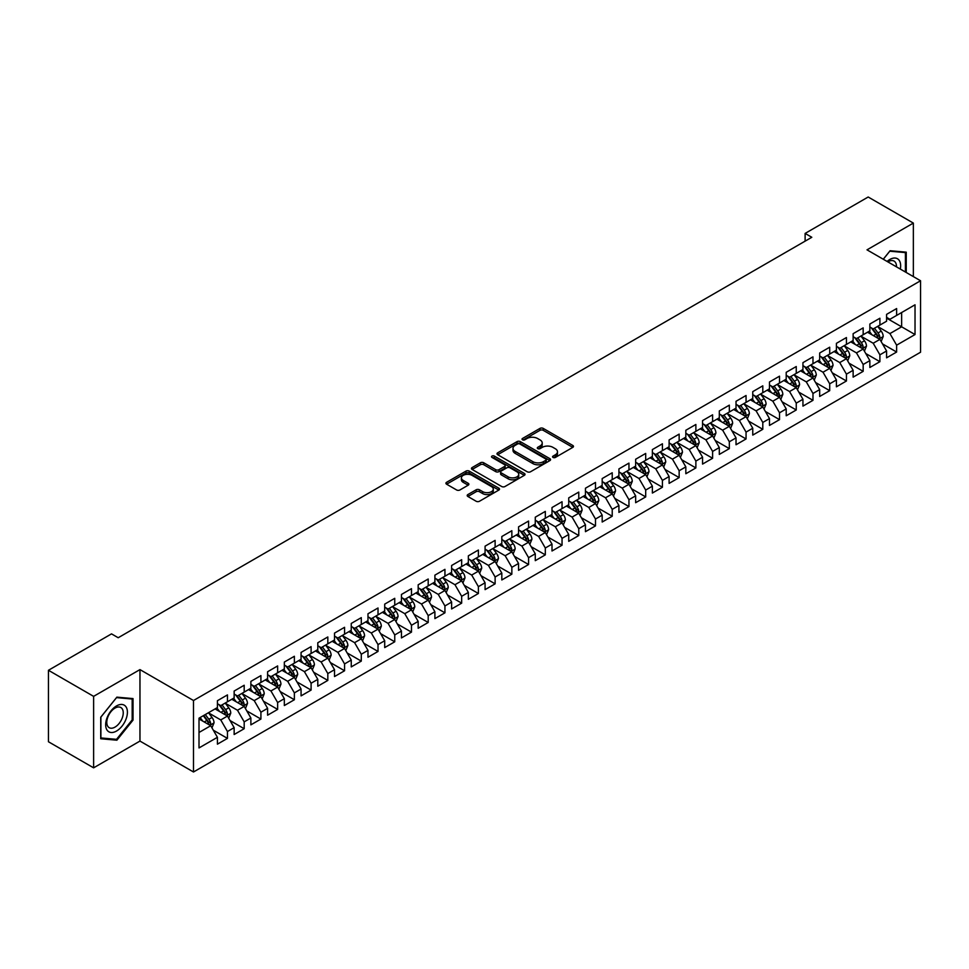 <?xml version="1.0" encoding="UTF-8"?>
<svg xmlns="http://www.w3.org/2000/svg" width="969" height="969" viewBox="0 0 969 969"><rect width="100%" height="100%" fill="white"/><g stroke="black" fill="none" stroke-linecap="round" stroke-linejoin="round"><path stroke-width="1.45" d="M553.057 457.441A1.623 0.933 0 0 0 555.358 457.441L572.8 447.363A2.326 1.344 0 0 0 573.478 446.418A2.326 1.344 0 0 0 572.8 445.461L543.246 428.407A2.326 1.344 0 0 0 539.963 428.407L522.509 438.472A1.623 0.933 0 0 0 522.037 439.139A1.623 0.933 0 0 0 522.509 439.805A1.623 0.933 0 0 0 524.81 439.805L527.063 438.497A7.437 4.288 0 0 1 537.577 438.497L540.036 439.914A7.437 4.288 0 0 1 542.216 442.954A7.437 4.288 0 0 1 540.036 445.982L537.783 447.29A1.623 0.933 0 0 0 537.311 447.957A1.623 0.933 0 0 0 537.783 448.623A1.623 0.933 0 0 0 540.084 448.623L542.337 447.315A7.437 4.288 0 0 1 552.851 447.315L555.31 448.732A7.437 4.288 0 0 1 557.49 451.772A7.437 4.288 0 0 1 555.31 454.8L553.057 456.108A1.623 0.933 0 0 0 552.572 456.774A1.623 0.933 0 0 0 553.057 457.441L553.057 456.108M467.87 494.578A2.326 1.344 0 0 0 467.191 495.522A2.326 1.344 0 0 0 467.87 496.467L476.167 501.264A2.326 1.344 0 0 0 479.449 501.264L498.829 490.072A2.326 1.344 0 0 0 499.507 489.127A2.326 1.344 0 0 0 498.829 488.17L469.262 471.116A2.326 1.344 0 0 0 465.98 471.116L446.6 482.296A2.326 1.344 0 0 0 445.922 483.24A2.326 1.344 0 0 0 446.6 484.197L456.617 489.975A2.326 1.344 0 0 0 459.912 489.975L468.197 485.19A2.326 1.344 0 0 0 468.875 484.246A2.326 1.344 0 0 0 468.197 483.289L463.23 480.43A6.214 3.585 0 0 1 461.414 477.887A6.214 3.585 0 0 1 465.241 474.58A6.214 3.585 0 0 1 472.012 475.355L491.477 486.583A6.214 3.585 0 0 1 493.294 489.127A6.214 3.585 0 0 1 489.454 492.434A6.214 3.585 0 0 1 482.695 491.658L479.449 489.793A2.326 1.344 0 0 0 476.167 489.793L467.87 494.578L467.87 496.467M93.618 696.36L93.618 767.836L139.96 741.079L139.96 669.603L93.618 696.36L48.45 670.282L111.52 633.871L118.206 637.735L811.804 237.284L805.118 233.42L805.118 241.148M139.96 669.603L193.497 700.514L920.55 280.756L920.55 352.231L193.497 771.99L193.497 700.514M913.355 276.601L913.355 223.088L867.013 249.845L920.55 280.756M913.355 223.088L868.188 197.01L805.118 233.42M527.233 471.77A2.326 1.344 0 0 0 530.515 471.77L549.895 460.59A2.326 1.344 0 0 0 550.574 459.645A2.326 1.344 0 0 0 549.895 458.688L520.341 441.622A2.326 1.344 0 0 0 517.046 441.622L497.678 452.814A2.326 1.344 0 0 0 496.988 453.758A2.326 1.344 0 0 0 497.678 454.715L527.233 471.77M492.664 457.792A1.623 0.933 0 0 1 494.311 458.01L524.326 475.343L504.982 486.523A2.326 1.344 0 0 1 501.7 486.523L472.145 469.456L480.43 464.696L480.43 462.77L472.145 467.555A2.326 1.344 0 0 0 471.455 468.499A2.326 1.344 0 0 0 472.145 469.456L472.145 467.555M480.43 464.696A2.326 1.344 0 0 1 483.713 464.696L483.713 462.77A2.326 1.344 0 0 0 480.43 462.77M483.713 462.77L495.704 469.686A2.326 1.344 0 0 0 498.987 469.686L504.486 466.513A2.326 1.344 0 0 0 505.164 465.568A2.326 1.344 0 0 0 504.486 464.611L492.01 457.416A1.623 0.933 0 0 1 491.537 456.75A1.623 0.933 0 0 1 492.531 455.878A1.623 0.933 0 0 1 494.311 456.084L524.362 473.429A2.326 1.344 0 0 1 525.041 474.386A2.326 1.344 0 0 1 524.362 475.331L524.362 473.429M886.587 318.135L901.642 326.819L901.642 312.527L915.027 304.799L896.628 315.422L896.628 308.566L886.587 314.368L886.587 321.223L879.9 325.087L879.9 318.232L869.859 324.021L869.859 330.877L863.173 334.741L863.173 327.885L853.132 333.675L853.132 340.543L846.434 344.407L846.434 337.539L836.404 343.341L836.404 350.197L829.706 354.06L829.706 347.205L819.677 352.995L819.677 359.85L812.979 363.714L812.979 356.858L802.938 362.66L802.938 369.516L796.252 373.38L796.252 366.524L786.21 372.314L786.21 379.17L779.524 383.034L779.524 376.178L769.483 381.98L769.483 388.835L762.797 392.699L762.797 385.832L752.756 391.633L752.756 398.489L746.057 402.353L746.057 395.497L736.028 401.287L736.028 408.143L729.33 412.007L729.33 405.151L719.301 410.953L719.301 417.809L712.603 421.672L712.603 414.817L702.561 420.607L702.561 427.462L695.875 431.326L695.875 424.47L685.834 430.272L685.834 437.128L679.148 440.992L679.148 434.124L669.107 439.926L669.107 446.782L662.421 450.646L662.421 443.79L652.379 449.58L652.379 456.447L645.693 460.299L645.693 453.444L635.652 459.245L635.652 466.101L628.954 469.965L628.954 463.109L618.925 468.899L618.925 475.755L612.226 479.619L612.226 472.763L602.185 478.565L602.185 485.421L595.499 489.284L595.499 482.429L585.458 488.219L585.458 495.074L578.772 498.938L578.772 492.082L568.73 497.872L568.73 504.74L562.044 508.604L562.044 501.736L552.003 507.538L552.003 514.394L545.317 518.258L545.317 511.402L535.276 517.192L535.276 524.047L528.577 527.911L528.577 521.056L518.548 526.857L518.548 533.713L511.85 537.577L511.85 530.721L501.821 536.511L501.821 543.367L495.123 547.231L495.123 540.375L485.081 546.165L485.081 553.033L478.395 556.896L478.395 550.029L468.354 555.831L468.354 562.686L461.668 566.55L461.668 559.694L451.627 565.484L451.627 572.34L444.941 576.204L444.941 569.348L434.899 575.15L434.899 582.006L428.201 585.87L428.201 579.014L418.172 584.804L418.172 591.659L411.474 595.523L411.474 588.668L401.445 594.457L401.445 601.325L394.746 605.189L394.746 598.321L384.705 604.123L384.705 610.979L378.019 614.843L378.019 607.987L367.978 613.777L367.978 620.632L361.292 624.496L361.292 617.641L351.25 623.442L351.25 630.298L344.564 634.162L344.564 627.306L334.523 633.096L334.523 639.952L327.825 643.816L327.825 636.96L317.796 642.75L317.796 649.618L311.097 653.481L311.097 646.614L301.068 652.416L301.068 659.271L294.37 663.135L294.37 656.279L284.329 662.069L284.329 668.925L277.643 672.789L277.643 665.933L267.601 671.735L267.601 678.591L260.915 682.455L260.915 675.599L250.874 681.389L250.874 688.244L244.188 692.108L244.188 685.253L234.147 691.054L234.147 697.91L227.449 701.774L227.449 694.906L217.419 700.708L217.419 707.564L199.008 718.186L199.008 747.935L217.419 737.312L210.721 725.72L199.008 718.962M915.027 304.799L915.027 334.547L896.628 345.17L889.93 333.59L877.805 326.577M882.493 343.874L896.628 352.038L896.628 345.17M896.628 352.038L886.587 357.827L886.587 350.972L879.9 354.836L873.202 343.244L861.078 336.243M865.765 353.528L879.9 361.691L879.9 354.836M879.9 361.691L869.859 367.481L869.859 360.625L863.173 364.489L856.475 352.898L844.35 345.897M849.038 363.193L863.173 371.345L863.173 364.489M863.173 371.345L853.132 377.147L853.132 370.291L846.434 374.155L839.748 362.563L827.623 355.562M832.298 372.847L846.434 381.011L846.434 374.155M846.434 381.011L836.404 386.801L836.404 379.945L829.706 383.809L823.02 372.217L810.883 365.216M815.571 382.501L829.706 390.664L829.706 383.809M829.706 390.664L819.677 396.466L819.677 389.599L812.979 393.462L806.293 381.883L794.156 374.87M798.844 392.166L812.979 400.33L812.979 393.462M812.979 400.33L802.938 406.12L802.938 399.264L796.252 403.128L789.553 391.537L777.429 384.536M782.116 401.82L796.252 409.984L796.252 403.128M796.252 409.984L786.21 415.774L786.21 408.918L779.524 412.782L772.826 401.19L760.701 394.189M765.389 411.486L779.524 419.638L779.524 412.782M779.524 419.638L769.483 425.439L769.483 418.584L762.797 422.448L756.099 410.856L743.974 403.855M748.662 421.14L762.797 429.303L762.797 422.448M762.797 429.303L752.756 435.093L752.756 428.237L746.057 432.101L739.371 420.51L727.247 413.509M731.922 430.793L746.057 438.957L746.057 432.101M746.057 438.957L736.028 444.759L736.028 437.903L729.33 441.755L722.644 430.175L710.507 423.162M715.195 440.459L729.33 448.623L729.33 441.755M729.33 448.623L719.301 454.413L719.301 447.557L712.603 451.421L705.916 439.829L693.78 432.828M698.467 450.113L712.603 458.276L712.603 451.421M712.603 458.276L702.561 464.078L702.561 457.211L695.875 461.074L689.189 449.483L677.052 442.482M681.74 459.778L695.875 467.93L695.875 461.074M695.875 467.93L685.834 473.732L685.834 466.876L679.148 470.74L672.45 459.149L660.325 452.148M665.013 469.432L679.148 477.596L679.148 470.74M679.148 477.596L669.107 483.386L669.107 476.53L662.421 480.394L655.722 468.802L643.598 461.801M648.285 479.086L662.421 487.25L662.421 480.394M662.421 487.25L652.379 493.051L652.379 486.196L645.693 490.06L638.995 478.468L626.87 471.455M631.546 488.751L645.693 496.915L645.693 490.06M645.693 496.915L635.652 502.705L635.652 495.849L628.954 499.713L622.268 488.122L610.143 481.121M614.818 498.405L628.954 506.569L628.954 499.713M628.954 506.569L618.925 512.371L618.925 505.503L612.226 509.367L605.54 497.775L593.403 490.774M598.091 508.071L612.226 516.235L612.226 509.367M612.226 516.235L602.185 522.025L602.185 515.169L595.499 519.033L588.813 507.441L576.676 500.44M581.364 517.725L595.499 525.888L595.499 519.033M595.499 525.888L585.458 531.678L585.458 524.823L578.772 528.686L572.073 517.095L559.949 510.094M564.636 527.39L578.772 535.542L578.772 528.686M578.772 535.542L568.73 541.344L568.73 534.488L562.044 538.352L555.346 526.761L543.221 519.759M547.909 537.044L562.044 545.208L562.044 538.352M562.044 545.208L552.003 550.998L552.003 544.142L545.317 548.006L538.619 536.414L526.494 529.413M531.169 546.698L545.317 554.862L545.317 548.006M545.317 554.862L535.276 560.663L535.276 553.796L528.577 557.659L521.891 546.068L509.767 539.067M514.442 556.363L528.577 564.527L528.577 557.659M528.577 564.527L518.548 570.317L518.548 563.461L511.85 567.325L505.164 555.734L493.027 548.733M497.715 566.017L511.85 574.181L511.85 567.325M511.85 574.181L501.821 579.971L501.821 573.115L495.123 576.979L488.437 565.387L476.3 558.386M480.987 575.683L495.123 583.835L495.123 576.979M495.123 583.835L485.081 589.636L485.081 582.781L478.395 586.645L471.697 575.053L459.572 568.052M464.26 585.337L478.395 593.5L478.395 586.645M478.395 593.5L468.354 599.29L468.354 592.434L461.668 596.298L454.97 584.707L442.845 577.706M447.533 594.99L461.668 603.154L461.668 596.298M461.668 603.154L451.627 608.956L451.627 602.088L444.941 605.952L438.242 594.372L426.118 587.359M430.793 604.656L444.941 612.82L444.941 605.952M444.941 612.82L434.899 618.61L434.899 611.754L428.201 615.618L421.515 604.026L409.39 597.025M414.066 614.31L428.201 622.473L428.201 615.618M428.201 622.473L418.172 628.263L418.172 621.408L411.474 625.271L404.788 613.68L392.651 606.679M397.338 623.975L411.474 632.127L411.474 625.271M411.474 632.127L401.445 637.929L401.445 631.073L394.746 634.937L388.06 623.346L375.924 616.345M380.611 633.629L394.746 641.793L394.746 634.937M394.746 641.793L384.705 647.583L384.705 640.727L378.019 644.591L371.321 632.999L359.196 625.998M363.884 643.283L378.019 651.447L378.019 644.591M378.019 651.447L367.978 657.248L367.978 650.381L361.292 654.245L354.593 642.665L342.469 635.652M347.156 652.949L361.292 661.112L361.292 654.245M361.292 661.112L351.25 666.902L351.25 660.046L344.564 663.91L337.866 652.319L325.741 645.318M330.429 662.602L344.564 670.766L344.564 663.91M344.564 670.766L334.523 676.556L334.523 669.7L327.825 673.564L321.139 661.972L309.014 654.971M313.69 672.268L327.825 680.42L327.825 673.564M327.825 680.42L317.796 686.222L317.796 679.366L311.097 683.23L304.411 671.638L292.275 664.637M296.962 681.922L311.097 690.085L311.097 683.23M311.097 690.085L301.068 695.875L301.068 689.02L294.37 692.883L287.684 681.292L275.547 674.291M280.235 691.575L294.37 699.739L294.37 692.883M294.37 699.739L284.329 705.541L284.329 698.685L277.643 702.537L270.945 690.958L258.82 683.944M263.507 701.241L277.643 709.405L277.643 702.537M277.643 709.405L267.601 715.195L267.601 708.339L260.915 712.203L254.217 700.611L242.093 693.61M246.78 710.895L260.915 719.059L260.915 712.203M260.915 719.059L250.874 724.848L250.874 717.993L244.188 721.857L237.49 710.265L225.365 703.264M230.053 720.561L244.188 728.712L244.188 721.857M244.188 728.712L234.147 734.514L234.147 727.658L227.449 731.522L220.762 719.931L208.638 712.93M213.313 730.214L227.449 738.378L227.449 731.522M227.449 738.378L217.419 744.168L217.419 737.312M217.419 703.7L220.762 705.638L227.449 701.774M199.008 732.479L210.721 725.72M234.147 694.046L237.49 695.972L244.188 692.108M220.762 719.931L227.449 716.067L215.07 708.92M234.147 727.658L227.449 716.067M250.874 684.38L254.217 686.318L260.915 682.455M237.49 710.265L244.188 706.401L231.809 699.255M250.874 717.993L244.188 706.401M267.601 674.727L270.945 676.653L277.643 672.789M254.217 700.611L260.915 696.747L248.536 689.601M267.601 708.339L260.915 696.747M284.329 665.073L287.684 666.999L294.37 663.135M270.945 690.958L277.643 687.094L265.264 679.947M284.329 698.685L277.643 687.094M301.068 655.407L304.411 657.345L311.097 653.481M287.684 681.292L294.37 677.428L281.991 670.282M301.068 689.02L294.37 677.428M317.796 645.754L321.139 647.68L327.825 643.816M304.411 671.638L311.097 667.774L298.718 660.628M317.796 679.366L311.097 667.774M334.523 636.088L337.866 638.026L344.564 634.162M321.139 661.972L327.825 658.108L315.446 650.962M334.523 669.7L327.825 658.108M351.25 626.434L354.593 628.36L361.292 624.496M337.866 652.319L344.564 648.455L332.173 641.308M351.25 660.046L344.564 648.455M367.978 616.768L371.321 618.707L378.019 614.843M354.593 642.665L361.292 638.801L348.913 631.643M367.978 650.381L361.292 638.801M384.705 607.115L388.06 609.053L394.746 605.189M371.321 632.999L378.019 629.135L365.64 621.989M384.705 640.727L378.019 629.135M401.445 597.461L404.788 599.387L411.474 595.523M388.06 623.346L394.746 619.482L382.367 612.335M401.445 631.073L394.746 619.482M418.172 587.795L421.515 589.733L428.201 585.87M404.788 613.68L411.474 609.816L399.095 602.67M418.172 621.408L411.474 609.816M434.899 578.142L438.242 580.068L444.941 576.204M421.515 604.026L428.201 600.162L415.822 593.016M434.899 611.754L428.201 600.162M451.627 568.476L454.97 570.414L461.668 566.55M438.242 594.372L444.941 590.509L432.549 583.35M451.627 602.088L444.941 590.509M468.354 558.822L471.697 560.76L478.395 556.896M454.97 584.707L461.668 580.843L449.289 573.696M468.354 592.434L461.668 580.843M485.081 549.169L488.437 551.095L495.123 547.231M471.697 575.053L478.395 571.189L466.016 564.043M485.081 582.781L478.395 571.189M501.821 539.503L505.164 541.441L511.85 537.577M488.437 565.387L495.123 561.523L482.744 554.377M501.821 573.115L495.123 561.523M518.548 529.849L521.891 531.775L528.577 527.911M505.164 555.734L511.85 551.87L499.471 544.723M518.548 563.461L511.85 551.87M535.276 520.183L538.619 522.121L545.317 518.258M521.891 546.068L528.577 542.216L516.198 535.058M535.276 553.796L528.577 542.216M552.003 510.53L555.346 512.456L562.044 508.604M538.619 536.414L545.317 532.55L532.926 525.404M552.003 544.142L545.317 532.55M568.73 500.876L572.073 502.802L578.772 498.938M555.346 526.761L562.044 522.897L549.665 515.75M568.73 534.488L562.044 522.897M585.458 491.21L588.813 493.148L595.499 489.284M572.073 517.095L578.772 513.231L566.393 506.084M585.458 524.823L578.772 513.231M602.185 481.557L605.54 483.483L612.226 479.619M588.813 507.441L595.499 503.577L583.12 496.431M602.185 515.169L595.499 503.577M618.925 471.891L622.268 473.829L628.954 469.965M605.54 497.775L612.226 493.911L599.847 486.765M618.925 505.503L612.226 493.911M635.652 462.237L638.995 464.163L645.693 460.299M622.268 488.122L628.954 484.258L616.575 477.111M635.652 495.849L628.954 484.258M652.379 452.584L655.722 454.509L662.421 450.646M638.995 478.468L645.693 474.604L633.302 467.458M652.379 486.196L645.693 474.604M669.107 442.918L672.45 444.856L679.148 440.992M655.722 468.802L662.421 464.938L650.042 457.792M669.107 476.53L662.421 464.938M685.834 433.264L689.189 435.19L695.875 431.326M672.45 459.149L679.148 455.285L666.769 448.138M685.834 466.876L679.148 455.285M702.561 423.598L705.916 425.536L712.603 421.672M689.189 449.483L695.875 445.619L683.496 438.472M702.561 457.211L695.875 445.619M719.301 413.945L722.644 415.871L729.33 412.007M705.916 439.829L712.603 435.965L700.224 428.819M719.301 447.557L712.603 435.965M736.028 404.291L739.371 406.217L746.057 402.353M722.644 430.175L729.33 426.312L716.951 419.165M736.028 437.903L729.33 426.312M752.756 394.625L756.099 396.563L762.797 392.699M739.371 420.51L746.057 416.646L733.678 409.499M752.756 428.237L746.057 416.646M769.483 384.972L772.826 386.897L779.524 383.034M756.099 410.856L762.797 406.992L750.418 399.846M769.483 418.584L762.797 406.992M786.21 375.306L789.553 377.244L796.252 373.38M772.826 401.19L779.524 397.326L767.145 390.18M786.21 408.918L779.524 397.326M802.938 365.652L806.293 367.578L812.979 363.714M789.553 391.537L796.252 387.673L783.873 380.526M802.938 399.264L796.252 387.673M819.677 355.986L823.02 357.924L829.706 354.06M806.293 381.883L812.979 378.019L800.6 370.873M819.677 389.599L812.979 378.019M836.404 346.333L839.748 348.271L846.434 344.407M823.02 372.217L829.706 368.353L817.327 361.207M836.404 379.945L829.706 368.353M853.132 336.679L856.475 338.605L863.173 334.741M839.748 362.563L846.434 358.7L834.055 351.553M853.132 370.291L846.434 358.7M869.859 327.013L873.202 328.951L879.9 325.087M856.475 352.898L863.173 349.034L850.794 341.887M869.859 360.625L863.173 349.034M886.587 317.36L889.93 319.286L896.628 315.422M873.202 343.244L879.9 339.38L867.521 332.234M886.587 350.972L879.9 339.38M48.45 670.282L48.45 741.757L93.618 767.836M139.96 741.079L193.497 771.99M889.93 333.59L901.642 326.819L915.027 334.547M906.245 272.495L906.245 252.17L890.099 250.729L883.268 259.232M133.019 720.112L133.019 698.588L116.874 697.147L100.728 717.23L100.728 738.753L116.874 740.195L133.019 720.112L132.184 719.628M553.699 457.659L555.31 456.738A7.437 4.288 0 0 0 557.49 453.698L557.49 451.772M542.216 442.954L542.216 444.88A7.437 4.288 0 0 1 540.036 447.92L538.437 448.853M572.764 447.375L543.246 430.333A2.326 1.344 0 0 0 539.963 430.333L523.163 440.035M549.859 460.602L520.341 443.56A2.326 1.344 0 0 0 517.046 443.56L497.703 454.727L497.678 452.814M545.789 460.299A1.623 0.933 0 0 0 546.262 459.645A1.623 0.933 0 0 0 545.789 458.979L519.844 443.996A1.623 0.933 0 0 0 517.543 443.996L515.157 445.377A7.437 4.288 0 0 0 512.989 448.405A7.437 4.288 0 0 0 515.157 451.433L532.902 461.68A7.437 4.288 0 0 0 543.403 461.68L545.789 460.299L545.789 462.237A1.623 0.933 0 0 0 546.262 461.571L546.262 459.645M512.989 448.405L512.989 450.343A7.437 4.288 0 0 0 515.157 453.371L515.157 451.433M545.789 462.237L543.403 463.606A7.437 4.288 0 0 1 532.902 463.606L515.157 453.371M483.713 464.696L495.704 471.624A2.326 1.344 0 0 0 498.987 471.624L504.486 468.439A2.326 1.344 0 0 0 505.164 467.494L505.164 465.568M508.144 476.869A6.214 3.585 0 0 0 514.914 477.644A6.214 3.585 0 0 0 518.742 474.338A6.214 3.585 0 0 0 516.925 471.794L510.069 467.845A2.326 1.344 0 0 0 506.787 467.845L501.288 471.019A2.326 1.344 0 0 0 500.61 471.964A2.326 1.344 0 0 0 501.288 472.908L508.144 476.869L508.144 478.807A6.214 3.585 0 0 0 514.914 479.582A6.214 3.585 0 0 0 518.742 476.263L518.742 474.338M500.61 471.964L500.61 473.902A2.326 1.344 0 0 0 501.288 474.846L501.288 472.908M508.144 478.807L501.288 474.846M493.294 489.127L493.294 491.053A6.214 3.585 0 0 1 489.454 494.372A6.214 3.585 0 0 1 482.695 493.596L479.449 491.719A2.326 1.344 0 0 0 476.167 491.719L467.906 496.491M461.414 477.887L461.414 479.825A6.214 3.585 0 0 0 463.23 482.356L463.23 480.43M468.172 485.203L463.23 482.356M498.793 490.084L469.262 473.042A2.326 1.344 0 0 0 465.98 473.042L446.636 484.209M115.166 739.214L116.874 740.195M881.136 341.524L883.207 336.461A6.274 3.622 -120 0 0 881.209 331.119L877.66 326.383M871.991 334.814L869.29 331.204M871.349 327.873L876.024 334.123A6.274 3.622 60 0 1 877.817 337.89C878.762 339.15 879.428 338.762 879.828 336.727A6.274 3.622 -120 0 0 878.035 332.961L874.474 328.212M872.451 328.515L876.836 334.366A3.198 1.841 60 0 1 877.417 335.335L879.828 336.727M864.409 351.178L866.48 346.127A6.274 3.622 -120 0 0 864.481 340.785L860.92 336.037M855.264 344.479L852.563 340.87M854.622 337.527L859.297 343.777A6.274 3.622 60 0 1 861.09 347.544C862.035 348.804 862.701 348.416 863.1 346.393A6.274 3.622 -120 0 0 861.296 342.614L857.747 337.878M855.724 338.169L860.109 344.031A3.198 1.841 60 0 1 860.69 345L863.1 346.393M847.681 360.843L849.752 355.78A6.274 3.622 -120 0 0 847.754 350.439L844.193 345.703M838.536 354.133L835.835 350.524M837.882 347.193L842.57 353.431A6.274 3.622 60 0 1 844.362 357.21C845.295 358.469 845.973 358.082 846.361 356.047A6.274 3.622 -120 0 0 844.568 352.28L841.019 347.532M838.984 347.823L843.381 353.685A3.198 1.841 60 0 1 843.963 354.654L846.361 356.047M900.31 269.067A15.383 8.878 120 0 0 899.184 260.346A15.383 8.878 120 0 0 887.095 261.436M896.47 266.85A11.64 6.722 120 0 0 895.368 262.308A11.64 6.722 120 0 0 894.06 261.097A11.64 6.722 120 0 0 887.883 261.896M889.736 251.189L905.409 252.606L905.409 272.01M904.368 252.001L905.409 252.606M883.304 259.244L889.772 251.201M107.123 730.19A15.383 8.878 120 0 0 121.973 726.217A15.383 8.878 120 0 0 125.958 706.764A15.383 8.878 120 0 0 111.096 710.749A15.383 8.878 120 0 0 107.123 730.19M107.886 726.471A11.64 6.722 120 0 0 109.194 727.683A11.64 6.722 120 0 0 120.023 722.244A11.64 6.722 120 0 0 122.142 708.727A11.64 6.722 120 0 0 120.834 707.515A11.64 6.722 120 0 0 110.006 712.954A11.64 6.722 120 0 0 107.886 726.471M116.534 697.619L132.184 699.024L132.184 719.882L116.534 739.335L100.897 737.942L100.897 717.084L116.534 697.619M131.142 698.419L132.184 699.024M830.942 370.497L833.025 365.434A6.274 3.622 -120 0 0 831.027 360.105L827.465 355.357M821.809 363.787L819.108 360.189M821.155 356.846L825.83 363.096A6.274 3.622 60 0 1 827.635 366.863C828.568 368.123 829.246 367.736 829.634 365.701A6.274 3.622 -120 0 0 827.841 361.934L824.292 357.186M822.257 357.488L826.654 363.351A3.198 1.841 60 0 1 827.235 364.32L829.634 365.701M814.214 380.163L816.298 375.1A6.274 3.622 -120 0 0 814.287 369.758L810.738 365.01M805.069 373.453L802.368 369.843M804.427 366.512L809.103 372.75A6.274 3.622 60 0 1 810.896 376.529C811.84 377.789 812.506 377.401 812.906 375.366A6.274 3.622 -120 0 0 811.114 371.587L807.565 366.851M805.53 367.142L809.914 373.004A3.198 1.841 60 0 1 810.496 373.973L812.906 375.366M797.487 389.817L799.558 384.754A6.274 3.622 -120 0 0 797.56 379.412L794.011 374.676M788.342 383.106L785.641 379.497M787.7 376.166L792.376 382.416A6.274 3.622 60 0 1 794.168 386.183C795.113 387.443 795.779 387.055 796.179 385.02A6.274 3.622 -120 0 0 794.386 381.253L790.825 376.505M788.802 376.808L793.187 382.658A3.198 1.841 60 0 1 793.768 383.627L796.179 385.02M780.76 399.47L782.831 394.419A6.274 3.622 -120 0 0 780.832 389.078L777.283 384.33M771.615 392.772L768.914 389.163M778.337 396.648L779.451 394.686A6.274 3.622 -120 0 0 777.659 390.907L774.098 386.171M772.075 386.461L776.46 392.324A3.198 1.841 60 0 1 777.041 393.293L779.451 394.686M770.973 385.819L775.648 392.07A6.274 3.622 60 0 1 777.441 395.837L777.574 396.2M764.032 409.136L766.104 404.073A6.274 3.622 -120 0 0 764.105 398.731L760.544 393.995M754.887 402.426L752.186 398.816M754.245 395.485L758.921 401.723A6.274 3.622 60 0 1 760.713 405.502C761.658 406.762 762.324 406.374 762.724 404.339A6.274 3.622 -120 0 0 760.919 400.572L757.37 395.824M755.348 396.115L759.732 401.978A3.198 1.841 60 0 1 760.314 402.947L762.724 404.339M747.305 418.79L749.376 413.727A6.274 3.622 -120 0 0 747.378 408.397L743.817 403.649M738.16 412.079L735.459 408.482M737.506 405.139L742.193 411.389A6.274 3.622 60 0 1 743.986 415.156C744.919 416.416 745.597 416.028 745.985 413.993A6.274 3.622 -120 0 0 744.192 410.226L740.643 405.478M738.608 405.781L743.005 411.643A3.198 1.841 60 0 1 743.586 412.612L745.985 413.993M730.578 428.455L732.649 423.392A6.274 3.622 -120 0 0 730.65 418.051L727.089 413.303M721.433 421.745L718.732 418.136M720.779 414.805L725.454 421.043A6.274 3.622 60 0 1 727.259 424.822C728.191 426.081 728.87 425.694 729.257 423.659A6.274 3.622 -120 0 0 727.465 419.892L723.916 415.144M721.881 415.435L726.278 421.297A3.198 1.841 60 0 1 726.859 422.266L729.257 423.659M713.838 438.109L715.921 433.046A6.274 3.622 -120 0 0 713.911 427.704L710.362 422.968M704.693 431.399L701.992 427.789M711.428 435.287L712.53 433.313A6.274 3.622 -120 0 0 710.737 429.546L707.188 424.797M705.153 425.1L709.538 430.951A3.198 1.841 60 0 1 710.12 431.932L712.53 433.313M704.051 424.458L708.727 430.708A6.274 3.622 60 0 1 710.519 434.475L710.652 434.839M697.111 447.763L699.182 442.712A6.274 3.622 -120 0 0 697.183 437.37L693.634 432.622M687.966 441.065L685.265 437.455M694.688 444.941L695.803 442.978A6.274 3.622 -120 0 0 694.01 439.199L690.449 434.463M688.426 434.754L692.811 440.616A3.198 1.841 60 0 1 693.392 441.585L695.803 442.978M687.324 434.124L691.999 440.362A6.274 3.622 60 0 1 693.792 444.129L693.925 444.492M680.383 457.429L682.455 452.366A6.274 3.622 -120 0 0 680.456 447.024L676.907 442.288M671.238 450.718L668.537 447.109M670.596 443.778L675.272 450.016A6.274 3.622 60 0 1 677.065 453.795C678.009 455.055 678.675 454.667 679.075 452.632A6.274 3.622 -120 0 0 677.283 448.865L673.721 444.117M671.699 444.408L676.083 450.27A3.198 1.841 60 0 1 676.665 451.239L679.075 452.632M663.656 467.082L665.727 462.019A6.274 3.622 -120 0 0 663.729 456.69L660.168 451.942M654.511 460.372L651.81 456.774M653.869 453.431L658.545 459.681A6.274 3.622 60 0 1 660.337 463.448C661.282 464.708 661.948 464.321 662.348 462.286A6.274 3.622 -120 0 0 660.543 458.519L656.994 453.771M654.971 454.073L659.356 459.936A3.198 1.841 60 0 1 659.937 460.905L662.348 462.286M646.929 476.748L649 471.685A6.274 3.622 -120 0 0 647.001 466.343L643.44 461.595M637.784 470.038L635.083 466.428M637.13 463.097L641.817 469.335A6.274 3.622 60 0 1 643.61 473.114C644.555 474.374 645.221 473.986 645.608 471.951A6.274 3.622 -120 0 0 643.816 468.184L640.267 463.436M638.232 463.727L642.629 469.59A3.198 1.841 60 0 1 643.21 470.559L645.608 471.951M630.201 486.402L632.272 481.339A6.274 3.622 -120 0 0 630.274 475.997L626.713 471.261M621.056 479.691L618.355 476.082M620.402 472.751L625.078 479.001A6.274 3.622 60 0 1 626.882 482.768C627.815 484.028 628.493 483.64 628.881 481.605A6.274 3.622 -120 0 0 627.088 477.838L623.539 473.09M621.504 473.393L625.901 479.243A3.198 1.841 60 0 1 626.483 480.224L628.881 481.605M613.462 496.067L615.545 491.004A6.274 3.622 -120 0 0 613.534 485.663L609.986 480.915M604.317 489.357L601.616 485.748M611.051 493.233L612.154 491.271A6.274 3.622 -120 0 0 610.361 487.492L606.812 482.756M604.777 483.046L609.162 488.909A3.198 1.841 60 0 1 609.743 489.878L612.154 491.271M603.675 482.417L608.35 488.655A6.274 3.622 60 0 1 610.143 492.422L610.276 492.785M596.734 505.721L598.806 500.658A6.274 3.622 -120 0 0 596.807 495.316L593.258 490.58M587.589 499.011L584.888 495.401M586.948 492.07L591.623 498.308A6.274 3.622 60 0 1 593.416 502.087C594.36 503.347 595.027 502.959 595.426 500.925A6.274 3.622 -120 0 0 593.634 497.158L590.073 492.409M588.05 492.712L592.434 498.563A3.198 1.841 60 0 1 593.016 499.532L595.426 500.925M580.007 515.375L582.078 510.312A6.274 3.622 -120 0 0 580.08 504.982L576.531 500.234M570.862 508.664L568.161 505.067M577.585 512.553L578.699 510.59A6.274 3.622 -120 0 0 576.906 506.811L573.345 502.075M571.322 502.366L575.707 508.228A3.198 1.841 60 0 1 576.289 509.197L578.699 510.59M570.22 501.724L574.896 507.974A6.274 3.622 60 0 1 576.688 511.741L576.821 512.104M563.28 525.041L565.351 519.978A6.274 3.622 -120 0 0 563.352 514.636L559.803 509.888M554.135 518.33L551.434 514.721M553.493 511.39L558.168 517.628A6.274 3.622 60 0 1 559.961 521.407C560.906 522.666 561.572 522.279 561.972 520.244A6.274 3.622 -120 0 0 560.167 516.477L556.618 511.729M554.595 512.02L558.98 517.882A3.198 1.841 60 0 1 559.561 518.851L561.972 520.244M546.552 534.694L548.624 529.631A6.274 3.622 -120 0 0 546.625 524.302L543.064 519.554M537.407 527.984L534.706 524.386M536.753 521.043L541.441 527.293A6.274 3.622 60 0 1 543.234 531.06C544.178 532.32 544.844 531.933 545.232 529.898A6.274 3.622 -120 0 0 543.439 526.131L539.89 521.383M537.856 521.685L542.252 527.536A3.198 1.841 60 0 1 542.834 528.517L545.232 529.898M529.825 544.36L531.896 539.297A6.274 3.622 -120 0 0 529.898 533.955L526.337 529.207M520.68 537.65L517.979 534.04M520.026 530.709L524.701 536.947A6.274 3.622 60 0 1 526.506 540.714C527.439 541.986 528.117 541.598 528.505 539.563A6.274 3.622 -120 0 0 526.712 535.784L523.163 531.048M521.128 531.339L525.525 537.201A3.198 1.841 60 0 1 526.106 538.17L528.505 539.563M513.086 554.014L515.169 548.951A6.274 3.622 -120 0 0 513.158 543.609L509.609 538.873M503.941 547.303L501.239 543.694M510.675 551.191L511.777 549.217A6.274 3.622 -120 0 0 509.985 545.45L506.436 540.702M504.401 541.005L508.798 546.855A3.198 1.841 60 0 1 509.367 547.824L511.777 549.217M503.299 540.363L507.974 546.613A6.274 3.622 60 0 1 509.767 550.38L509.9 550.743M496.358 563.667L498.429 558.604A6.274 3.622 -120 0 0 496.431 553.275L492.882 548.527M487.213 556.957L484.512 553.36M493.936 560.845L495.05 558.883A6.274 3.622 -120 0 0 493.257 555.104L489.696 550.368M487.673 550.658L492.058 556.521A3.198 1.841 60 0 1 492.64 557.49L495.05 558.883M486.571 550.017L491.247 556.267A6.274 3.622 60 0 1 493.039 560.034L493.173 560.397M479.631 573.333L481.702 568.27A6.274 3.622 -120 0 0 479.703 562.928L476.154 558.18M470.486 566.623L467.785 563.013M469.844 559.682L474.519 565.92A6.274 3.622 60 0 1 476.312 569.699C477.257 570.959 477.923 570.571 478.323 568.537A6.274 3.622 -120 0 0 476.53 564.77L472.969 560.021M470.946 560.312L475.331 566.175A3.198 1.841 60 0 1 475.912 567.144L478.323 568.537M462.903 582.987L464.975 577.924A6.274 3.622 -120 0 0 462.976 572.594L459.427 567.846M453.758 576.276L451.057 572.679M453.117 569.336L457.792 575.586A6.274 3.622 60 0 1 459.585 579.353C460.529 580.613 461.196 580.225 461.595 578.19A6.274 3.622 -120 0 0 459.803 574.423L456.242 569.675M454.219 569.978L458.603 575.84A3.198 1.841 60 0 1 459.185 576.809L461.595 578.19M446.176 592.653L448.247 587.589A6.274 3.622 -120 0 0 446.249 582.248L442.688 577.5M437.031 585.942L434.33 582.333M436.377 579.002L441.065 585.24A6.274 3.622 60 0 1 442.857 589.007C443.802 590.278 444.468 589.891 444.868 587.856A6.274 3.622 -120 0 0 443.063 584.077L439.514 579.341M437.479 579.632L441.876 585.494A3.198 1.841 60 0 1 442.458 586.463L444.868 587.856M429.449 602.306L431.52 597.243A6.274 3.622 -120 0 0 429.521 591.902L425.96 587.166M420.304 595.596L417.603 591.986M419.65 588.655L424.325 594.905A6.274 3.622 60 0 1 426.13 598.672C427.063 599.932 427.741 599.545 428.128 597.51A6.274 3.622 -120 0 0 426.336 593.743L422.787 588.995M420.752 589.297L425.149 595.148A3.198 1.841 60 0 1 425.73 596.117L428.128 597.51M412.709 611.96L414.793 606.909A6.274 3.622 -120 0 0 412.782 601.567L409.233 596.819M403.576 605.262L400.863 601.652M410.299 609.138L411.401 607.175A6.274 3.622 -120 0 0 409.608 603.396L406.059 598.66M404.025 598.951L408.421 604.813A3.198 1.841 60 0 1 408.991 605.782L411.401 607.175M402.922 598.309L407.598 604.559A6.274 3.622 60 0 1 409.39 608.326L409.524 608.689M395.982 621.626L398.053 616.563A6.274 3.622 -120 0 0 396.055 611.221L392.506 606.473M386.837 614.915L384.136 611.306M386.195 607.975L390.87 614.213A6.274 3.622 60 0 1 392.663 617.992C393.608 619.252 394.274 618.864 394.674 616.829A6.274 3.622 -120 0 0 392.881 613.062L389.32 608.314M387.297 608.605L391.682 614.467A3.198 1.841 60 0 1 392.263 615.436L394.674 616.829M379.254 631.279L381.326 626.216A6.274 3.622 -120 0 0 379.327 620.887L375.778 616.139M370.11 624.569L367.408 620.972M369.468 617.628L374.143 623.879A6.274 3.622 60 0 1 375.936 627.646C376.88 628.905 377.547 628.518 377.946 626.483A6.274 3.622 -120 0 0 376.154 622.716L372.593 617.968M370.57 618.27L374.955 624.133A3.198 1.841 60 0 1 375.536 625.102L377.946 626.483M362.527 640.945L364.598 635.882A6.274 3.622 -120 0 0 362.6 630.54L359.051 625.792M353.382 634.235L350.681 630.625M360.105 638.111L361.219 636.149A6.274 3.622 -120 0 0 359.426 632.369L355.865 627.633M353.842 627.924L358.227 633.787A3.198 1.841 60 0 1 358.809 634.756L361.219 636.149M352.74 627.294L357.416 633.532A6.274 3.622 60 0 1 359.208 637.299L359.329 637.663M345.8 650.599L347.871 645.536A6.274 3.622 -120 0 0 345.872 640.194L342.311 635.458M336.655 643.888L333.954 640.279M336.001 636.948L340.688 643.198A6.274 3.622 60 0 1 342.481 646.965C343.426 648.225 344.092 647.837 344.492 645.802A6.274 3.622 -120 0 0 342.687 642.035L339.138 637.287M337.115 637.59L341.5 643.44A3.198 1.841 60 0 1 342.081 644.409L344.492 645.802M329.072 660.252L331.144 655.201A6.274 3.622 -120 0 0 329.145 649.86L325.584 645.112M319.927 653.554L317.226 649.945M319.273 646.602L323.949 652.852A6.274 3.622 60 0 1 325.754 656.619C326.686 657.878 327.365 657.503 327.752 655.468A6.274 3.622 -120 0 0 325.959 651.689L322.411 646.953M320.376 647.244L324.772 653.106A3.198 1.841 60 0 1 325.354 654.075L327.752 655.468M312.333 669.918L314.416 664.855A6.274 3.622 -120 0 0 312.406 659.514L308.857 654.778M303.2 663.208L300.487 659.598M309.923 667.084L311.025 665.122A6.274 3.622 -120 0 0 309.232 661.355L305.683 656.607M303.648 656.897L308.045 662.76A3.198 1.841 60 0 1 308.614 663.729L311.025 665.122M302.546 656.267L307.221 662.505A6.274 3.622 60 0 1 309.014 666.284L309.147 666.648M295.606 679.572L297.677 674.509A6.274 3.622 -120 0 0 295.678 669.179L292.129 664.431M286.461 672.861L283.76 669.264M293.195 676.75L294.297 674.775A6.274 3.622 -120 0 0 292.505 671.008L288.944 666.26M286.921 666.563L291.306 672.425A3.198 1.841 60 0 1 291.887 673.394L294.297 674.775M285.819 665.921L290.494 672.171A6.274 3.622 60 0 1 292.287 675.938L292.42 676.301M278.878 689.238L280.949 684.175A6.274 3.622 -120 0 0 278.951 678.833L275.402 674.085M269.733 682.527L267.032 678.918M269.091 675.587L273.767 681.825A6.274 3.622 60 0 1 275.559 685.604C276.504 686.864 277.17 686.476 277.57 684.441A6.274 3.622 -120 0 0 275.777 680.674L272.216 675.926M270.194 676.217L274.578 682.079A3.198 1.841 60 0 1 275.16 683.048L277.57 684.441M262.151 698.891L264.222 693.828A6.274 3.622 -120 0 0 262.224 688.487L258.675 683.751M253.006 692.181L250.305 688.571M252.364 685.24L257.039 691.491A6.274 3.622 60 0 1 258.832 695.257C259.777 696.517 260.443 696.13 260.843 694.095A6.274 3.622 -120 0 0 259.05 690.328L255.489 685.58M253.466 685.882L257.851 691.733A3.198 1.841 60 0 1 258.432 692.714L260.843 694.095M245.423 708.545L247.495 703.494A6.274 3.622 -120 0 0 245.496 698.152L241.935 693.404M236.279 701.847L233.577 698.237M235.624 694.906L240.312 701.144A6.274 3.622 60 0 1 242.105 704.911C243.049 706.171 243.716 705.795 244.115 703.76A6.274 3.622 -120 0 0 242.311 699.981L238.762 695.245M236.739 695.536L241.124 701.399A3.198 1.841 60 0 1 241.705 702.368L244.115 703.76M228.696 718.211L230.767 713.148A6.274 3.622 -120 0 0 228.769 707.806L225.208 703.07M219.551 711.5L216.85 707.891M218.897 704.56L223.585 710.798A6.274 3.622 60 0 1 225.377 714.577C226.31 715.837 226.988 715.449 227.376 713.414A6.274 3.622 -120 0 0 225.583 709.647L222.034 704.899M219.999 705.19L224.396 711.052A3.198 1.841 60 0 1 224.978 712.021L227.376 713.414M211.957 727.864L214.04 722.801A6.274 3.622 -120 0 0 212.041 717.472L208.48 712.724M202.824 721.154L200.123 717.557M203.296 715.716L206.845 720.464A6.274 3.622 60 0 1 208.65 724.231C209.583 725.49 210.261 725.103 210.648 723.068A6.274 3.622 -120 0 0 208.856 719.301L205.307 714.553M203.732 715.461L207.669 720.718A3.198 1.841 60 0 1 208.25 721.687L210.648 723.068M555.31 456.738L555.31 454.8M537.783 448.623L537.783 447.29M540.036 447.92L540.036 445.982M522.509 439.805L522.509 438.472M539.963 430.333L539.963 428.407M543.246 430.333L543.246 428.407M572.8 447.363L572.8 445.461M517.046 443.56L517.046 441.622M520.341 443.56L520.341 441.622M549.895 460.59L549.895 458.688M532.902 463.606L532.902 461.68M543.403 463.606L543.403 461.68M495.704 471.624L495.704 469.686M498.987 471.624L498.987 469.686M504.486 468.439L504.486 466.513M494.311 458.01L494.311 456.084M476.167 491.719L476.167 489.793M479.449 491.719L479.449 489.793M482.695 493.596L482.695 491.658M468.197 485.19L468.197 483.289M446.6 484.197L446.6 482.296M465.98 473.042L465.98 471.116M469.262 473.042L469.262 471.116M498.829 490.072L498.829 488.17M879.113 338.92L883.171 336.582M878.035 332.961L881.209 331.119M873.408 335.625L876.024 334.123M862.386 348.586L866.443 346.248M861.296 342.614L864.481 340.785M856.669 345.291L859.297 343.777M845.658 358.239L849.704 355.902M844.568 352.28L847.754 350.439M839.941 354.945L842.57 353.431M828.919 367.905L832.977 365.555M827.841 361.934L831.027 360.105M823.214 364.61L825.83 363.096M812.192 377.559L816.249 375.221M811.114 371.587L814.287 369.758M806.487 374.264L809.103 372.75M795.464 387.225L799.522 384.875M794.386 381.253L797.56 379.412M789.759 383.918L792.376 382.416M778.737 396.878L782.795 394.54M777.659 390.907L780.832 389.078M773.032 393.584L775.648 392.07M762.009 406.532L766.067 404.194M760.919 400.572L764.105 398.731M756.292 403.237L758.921 401.723M745.282 416.198L749.328 413.848M744.192 410.226L747.378 408.397M739.565 412.903L742.193 411.389M728.543 425.851L732.6 423.514M727.465 419.892L730.65 418.051M722.838 422.557L725.454 421.043M711.815 435.517L715.873 433.167M710.737 429.546L713.911 427.704M706.11 432.21L708.727 430.708M695.088 445.171L699.146 442.833M694.01 439.199L697.183 437.37M689.383 441.876L691.999 440.362M678.361 454.824L682.418 452.487M677.283 448.865L680.456 447.024M672.656 451.53L675.272 450.016M661.633 464.49L665.691 462.14M660.543 458.519L663.729 456.69M655.916 461.196L658.545 459.681M644.906 474.144L648.964 471.806M643.816 468.184L647.001 466.343M639.189 470.849L641.817 469.335M628.166 483.81L632.224 481.46M627.088 477.838L630.274 475.997M622.461 480.515L625.078 479.001M611.439 493.463L615.497 491.126M610.361 487.492L613.534 485.663M605.734 490.169L608.35 488.655M594.712 503.117L598.769 500.779M593.634 497.158L596.807 495.316M589.007 499.822L591.623 498.308M577.984 512.783L582.042 510.433M576.906 506.811L580.08 504.982M572.279 509.488L574.896 507.974M561.257 522.436L565.315 520.099M560.167 516.477L563.352 514.636M555.552 519.142L558.168 517.628M544.53 532.102L548.587 529.752M543.439 526.131L546.625 524.302M538.812 528.808L541.441 527.293M527.79 541.756L531.848 539.418M526.712 535.784L529.898 533.955M522.085 538.461L524.701 536.947M511.063 551.409L515.12 549.072M509.985 545.45L513.158 543.609M505.358 548.115L507.974 546.613M494.335 561.075L498.393 558.725M493.257 555.104L496.431 553.275M488.63 557.781L491.247 556.267M477.608 570.729L481.666 568.391M476.53 564.77L479.703 562.928M471.903 567.434L474.519 565.92M460.881 580.395L464.938 578.045M459.803 574.423L462.976 572.594M455.176 577.1L457.792 575.586M444.153 590.048L448.211 587.711M443.063 584.077L446.249 582.248M438.436 586.754L441.065 585.24M427.414 599.702L431.471 597.364M426.336 593.743L429.521 591.902M421.709 596.407L424.325 594.905M410.686 609.368L414.744 607.03M409.608 603.396L412.782 601.567M404.981 606.073L407.598 604.559M393.959 619.021L398.017 616.684M392.881 613.062L396.055 611.221M388.254 615.727L390.87 614.213M377.232 628.687L381.289 626.337M376.154 622.716L379.327 620.887M371.527 625.393L374.143 623.879M360.504 638.341L364.562 636.003M359.426 632.369L362.6 630.54M354.799 635.046L357.416 633.532M343.777 648.007L347.835 645.657M342.687 642.035L345.872 640.194M338.06 644.7L340.688 643.198M327.05 657.66L331.095 655.323M325.959 651.689L329.145 649.86M321.333 654.366L323.949 652.852M310.31 667.314L314.368 664.976M309.232 661.355L312.406 659.514M304.605 664.019L307.221 662.505M293.583 676.98L297.64 674.63M292.505 671.008L295.678 669.179M287.878 673.685L290.494 672.171M276.855 686.633L280.913 684.296M275.777 680.674L278.951 678.833M271.15 683.339L273.767 681.825M260.128 696.299L264.186 693.949M259.05 690.328L262.224 688.487M254.423 692.992L257.039 691.491M243.401 705.953L247.458 703.615M242.311 699.981L245.496 698.152M237.684 702.658L240.312 701.144M226.673 715.606L230.719 713.269M225.583 709.647L228.769 707.806M220.956 712.312L223.585 710.798M209.934 725.272L213.992 722.922M208.856 719.301L212.041 717.472M204.229 721.978L206.845 720.464"/></g></svg>
